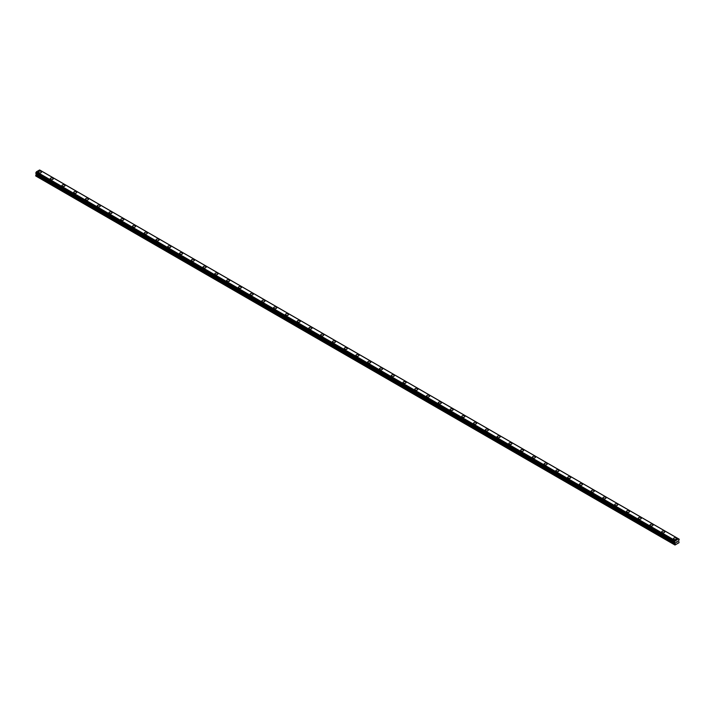 <?xml version="1.0" encoding="UTF-8"?>
<svg xmlns="http://www.w3.org/2000/svg" width="715" height="715" viewBox="0 0 715 715"><rect width="100%" height="100%" fill="white"/><g stroke="black" fill="none" stroke-linecap="round" stroke-linejoin="round"><path stroke-width="1.07" d="M38.44 172.002A1.528 0.876 180 0 1 39.379 171.189A1.528 0.876 180 0 1 41.041 171.386A1.528 0.876 180 0 1 41.488 172.002A1.528 0.876 180 0 1 40.549 172.816A1.528 0.876 180 0 1 38.887 172.628A1.528 0.876 180 0 1 38.44 172.002A1.528 0.876 180 0 1 39.379 171.189A1.528 0.876 180 0 1 41.041 171.386A1.528 0.876 180 0 1 41.488 172.002M50.202 178.795A1.528 0.876 180 0 1 51.14 177.981A1.528 0.876 180 0 1 52.803 178.169A1.528 0.876 180 0 1 53.25 178.795A1.528 0.876 180 0 1 52.311 179.608A1.528 0.876 180 0 1 50.649 179.411A1.528 0.876 180 0 1 50.202 178.795A1.528 0.876 180 0 1 51.14 177.981A1.528 0.876 180 0 1 52.803 178.169A1.528 0.876 180 0 1 53.25 178.795M61.964 185.587A1.528 0.876 180 0 1 62.902 184.774A1.528 0.876 180 0 1 64.564 184.962A1.528 0.876 180 0 1 65.011 185.587A1.528 0.876 180 0 1 64.073 186.401A1.528 0.876 180 0 1 62.411 186.204A1.528 0.876 180 0 1 61.964 185.587A1.528 0.876 180 0 1 62.902 184.774A1.528 0.876 180 0 1 64.564 184.962A1.528 0.876 180 0 1 65.011 185.587M73.725 192.371A1.528 0.876 180 0 1 74.664 191.557A1.528 0.876 180 0 1 76.326 191.754A1.528 0.876 180 0 1 76.773 192.38A1.528 0.876 180 0 1 75.826 193.184A1.528 0.876 180 0 1 74.172 192.996A1.528 0.876 180 0 1 73.725 192.371A1.528 0.876 180 0 1 74.664 191.566A1.528 0.876 180 0 1 76.326 191.754A1.528 0.876 180 0 1 76.773 192.371M85.478 199.163A1.528 0.876 180 0 1 86.426 198.35A1.528 0.876 180 0 1 88.088 198.538A1.528 0.876 180 0 1 88.535 199.163A1.528 0.876 180 0 1 87.588 199.977A1.528 0.876 180 0 1 85.925 199.789A1.528 0.876 180 0 1 85.478 199.163A1.528 0.876 180 0 1 86.426 198.35A1.528 0.876 180 0 1 88.088 198.547A1.528 0.876 180 0 1 88.535 199.163M97.24 205.956A1.528 0.876 180 0 1 98.187 205.142A1.528 0.876 180 0 1 99.841 205.33A1.528 0.876 180 0 1 100.288 205.956A1.528 0.876 180 0 1 99.349 206.769A1.528 0.876 180 0 1 97.687 206.572A1.528 0.876 180 0 1 97.24 205.956A1.528 0.876 180 0 1 98.187 205.142A1.528 0.876 180 0 1 99.841 205.33A1.528 0.876 180 0 1 100.288 205.956M109.002 212.739A1.528 0.876 180 0 1 109.94 211.926A1.528 0.876 180 0 1 111.603 212.123A1.528 0.876 180 0 1 112.049 212.748A1.528 0.876 180 0 1 111.111 213.553A1.528 0.876 180 0 1 109.449 213.365A1.528 0.876 180 0 1 109.002 212.739A1.528 0.876 180 0 1 109.94 211.935A1.528 0.876 180 0 1 111.603 212.123A1.528 0.876 180 0 1 112.049 212.739M120.764 219.532A1.528 0.876 180 0 1 121.702 218.719A1.528 0.876 180 0 1 123.364 218.906A1.528 0.876 180 0 1 123.811 219.532A1.528 0.876 180 0 1 122.873 220.345A1.528 0.876 180 0 1 121.21 220.157A1.528 0.876 180 0 1 120.764 219.532A1.528 0.876 180 0 1 121.702 218.719A1.528 0.876 180 0 1 123.364 218.915A1.528 0.876 180 0 1 123.811 219.532M132.525 226.324A1.528 0.876 180 0 1 133.464 225.511A1.528 0.876 180 0 1 135.126 225.699A1.528 0.876 180 0 1 135.573 226.324A1.528 0.876 180 0 1 134.635 227.138A1.528 0.876 180 0 1 132.972 226.941A1.528 0.876 180 0 1 132.525 226.324A1.528 0.876 180 0 1 133.464 225.511A1.528 0.876 180 0 1 135.126 225.699A1.528 0.876 180 0 1 135.573 226.324M144.287 233.117A1.528 0.876 180 0 1 145.225 232.304A1.528 0.876 180 0 1 146.888 232.491A1.528 0.876 180 0 1 147.335 233.117A1.528 0.876 180 0 1 146.396 233.93A1.528 0.876 180 0 1 144.734 233.733A1.528 0.876 180 0 1 144.287 233.117A1.528 0.876 180 0 1 145.225 232.304A1.528 0.876 180 0 1 146.888 232.491A1.528 0.876 180 0 1 147.335 233.117M156.049 239.909A1.528 0.876 180 0 1 156.987 239.096A1.528 0.876 180 0 1 158.65 239.284A1.528 0.876 180 0 1 159.096 239.909M158.65 239.284A1.528 0.876 180 0 1 159.096 239.9A1.528 0.876 180 0 1 158.149 240.714A1.528 0.876 180 0 1 156.496 240.526A1.528 0.876 180 0 1 156.049 239.9A1.528 0.876 180 0 1 156.987 239.087A1.528 0.876 180 0 1 158.65 239.284M170.411 246.076A1.528 0.876 180 0 1 170.858 246.693A1.528 0.876 180 0 1 169.911 247.506A1.528 0.876 180 0 1 168.248 247.319A1.528 0.876 180 0 1 167.81 246.693A1.528 0.876 180 0 1 168.749 245.88A1.528 0.876 180 0 1 170.411 246.076M167.81 246.693A1.528 0.876 180 0 1 168.749 245.88A1.528 0.876 180 0 1 170.411 246.067A1.528 0.876 180 0 1 170.858 246.693M179.563 253.485A1.528 0.876 180 0 1 180.511 252.672A1.528 0.876 180 0 1 182.173 252.86A1.528 0.876 180 0 1 182.62 253.485A1.528 0.876 180 0 1 181.673 254.299A1.528 0.876 180 0 1 180.01 254.102A1.528 0.876 180 0 1 179.563 253.485A1.528 0.876 180 0 1 180.511 252.672A1.528 0.876 180 0 1 182.173 252.86A1.528 0.876 180 0 1 182.62 253.485M191.325 260.269A1.528 0.876 180 0 1 192.272 259.456A1.528 0.876 180 0 1 193.926 259.652A1.528 0.876 180 0 1 194.373 260.278A1.528 0.876 180 0 1 193.434 261.082A1.528 0.876 180 0 1 191.772 260.895A1.528 0.876 180 0 1 191.325 260.269A1.528 0.876 180 0 1 192.272 259.465A1.528 0.876 180 0 1 193.926 259.652A1.528 0.876 180 0 1 194.373 260.269M203.087 267.061A1.528 0.876 180 0 1 204.025 266.248A1.528 0.876 180 0 1 205.688 266.436A1.528 0.876 180 0 1 206.135 267.061A1.528 0.876 180 0 1 205.196 267.875A1.528 0.876 180 0 1 203.534 267.687A1.528 0.876 180 0 1 203.087 267.061A1.528 0.876 180 0 1 204.025 266.248A1.528 0.876 180 0 1 205.688 266.445A1.528 0.876 180 0 1 206.135 267.061M214.849 273.854A1.528 0.876 180 0 1 215.787 273.041A1.528 0.876 180 0 1 217.449 273.228A1.528 0.876 180 0 1 217.896 273.854A1.528 0.876 180 0 1 216.958 274.667A1.528 0.876 180 0 1 215.295 274.471A1.528 0.876 180 0 1 214.849 273.854A1.528 0.876 180 0 1 215.787 273.041A1.528 0.876 180 0 1 217.449 273.228A1.528 0.876 180 0 1 217.896 273.854M226.61 280.646A1.528 0.876 180 0 1 227.549 279.833A1.528 0.876 180 0 1 229.211 280.021A1.528 0.876 180 0 1 229.658 280.646A1.528 0.876 180 0 1 228.72 281.46A1.528 0.876 180 0 1 227.057 281.263A1.528 0.876 180 0 1 226.61 280.646A1.528 0.876 180 0 1 227.549 279.833A1.528 0.876 180 0 1 229.211 280.021A1.528 0.876 180 0 1 229.658 280.646M238.372 287.43A1.528 0.876 180 0 1 239.31 286.617A1.528 0.876 180 0 1 240.973 286.813A1.528 0.876 180 0 1 241.42 287.43A1.528 0.876 180 0 1 240.481 288.243A1.528 0.876 180 0 1 238.819 288.056A1.528 0.876 180 0 1 238.372 287.43A1.528 0.876 180 0 1 239.31 286.617A1.528 0.876 180 0 1 240.973 286.813A1.528 0.876 180 0 1 241.42 287.43M250.134 294.223A1.528 0.876 180 0 1 251.072 293.409A1.528 0.876 180 0 1 252.735 293.597A1.528 0.876 180 0 1 253.181 294.223A1.528 0.876 180 0 1 252.234 295.036A1.528 0.876 180 0 1 250.581 294.848A1.528 0.876 180 0 1 250.134 294.223A1.528 0.876 180 0 1 251.072 293.409A1.528 0.876 180 0 1 252.735 293.606A1.528 0.876 180 0 1 253.181 294.223M261.887 301.015A1.528 0.876 180 0 1 262.834 300.202A1.528 0.876 180 0 1 264.496 300.389A1.528 0.876 180 0 1 264.943 301.015A1.528 0.876 180 0 1 263.996 301.828A1.528 0.876 180 0 1 262.334 301.632A1.528 0.876 180 0 1 261.887 301.015A1.528 0.876 180 0 1 262.834 300.202A1.528 0.876 180 0 1 264.496 300.389A1.528 0.876 180 0 1 264.943 301.015M273.648 307.799A1.528 0.876 180 0 1 274.596 306.985A1.528 0.876 180 0 1 276.258 307.182A1.528 0.876 180 0 1 276.696 307.808A1.528 0.876 180 0 1 275.758 308.612A1.528 0.876 180 0 1 274.095 308.424A1.528 0.876 180 0 1 273.648 307.799A1.528 0.876 180 0 1 274.596 306.994A1.528 0.876 180 0 1 276.258 307.182A1.528 0.876 180 0 1 276.696 307.799M285.41 314.591A1.528 0.876 180 0 1 286.358 313.778A1.528 0.876 180 0 1 288.011 313.965A1.528 0.876 180 0 1 288.458 314.591A1.528 0.876 180 0 1 287.519 315.404A1.528 0.876 180 0 1 285.857 315.217A1.528 0.876 180 0 1 285.41 314.591A1.528 0.876 180 0 1 286.358 313.778A1.528 0.876 180 0 1 288.011 313.974A1.528 0.876 180 0 1 288.458 314.591M297.172 321.384A1.528 0.876 180 0 1 298.11 320.57A1.528 0.876 180 0 1 299.773 320.758A1.528 0.876 180 0 1 300.22 321.384A1.528 0.876 180 0 1 299.281 322.197A1.528 0.876 180 0 1 297.619 322A1.528 0.876 180 0 1 297.172 321.384A1.528 0.876 180 0 1 298.11 320.57A1.528 0.876 180 0 1 299.773 320.758A1.528 0.876 180 0 1 300.22 321.384M308.934 328.167A1.528 0.876 180 0 1 309.872 327.354A1.528 0.876 180 0 1 311.534 327.55A1.528 0.876 180 0 1 311.981 328.176A1.528 0.876 180 0 1 311.043 328.98A1.528 0.876 180 0 1 309.381 328.793A1.528 0.876 180 0 1 308.934 328.167A1.528 0.876 180 0 1 309.872 327.363A1.528 0.876 180 0 1 311.534 327.55A1.528 0.876 180 0 1 311.981 328.167M320.695 334.96A1.528 0.876 180 0 1 321.634 334.146A1.528 0.876 180 0 1 323.296 334.343A1.528 0.876 180 0 1 323.743 334.96A1.528 0.876 180 0 1 322.805 335.773A1.528 0.876 180 0 1 321.142 335.585A1.528 0.876 180 0 1 320.695 334.96A1.528 0.876 180 0 1 321.634 334.146A1.528 0.876 180 0 1 323.296 334.343A1.528 0.876 180 0 1 323.743 334.96M332.457 341.752A1.528 0.876 180 0 1 333.396 340.939A1.528 0.876 180 0 1 335.058 341.127A1.528 0.876 180 0 1 335.505 341.752A1.528 0.876 180 0 1 334.566 342.565A1.528 0.876 180 0 1 332.904 342.378A1.528 0.876 180 0 1 332.457 341.752A1.528 0.876 180 0 1 333.396 340.939A1.528 0.876 180 0 1 335.058 341.135A1.528 0.876 180 0 1 335.505 341.752M344.219 348.545A1.528 0.876 180 0 1 345.157 347.731A1.528 0.876 180 0 1 346.82 347.919A1.528 0.876 180 0 1 347.267 348.545A1.528 0.876 180 0 1 346.319 349.358A1.528 0.876 180 0 1 344.666 349.161A1.528 0.876 180 0 1 344.219 348.545A1.528 0.876 180 0 1 345.157 347.731A1.528 0.876 180 0 1 346.82 347.919A1.528 0.876 180 0 1 347.267 348.545M355.972 355.337A1.528 0.876 180 0 1 356.919 354.524A1.528 0.876 180 0 1 358.581 354.712A1.528 0.876 180 0 1 359.028 355.337M358.581 354.712A1.528 0.876 180 0 1 359.028 355.328A1.528 0.876 180 0 1 358.081 356.142A1.528 0.876 180 0 1 356.419 355.954A1.528 0.876 180 0 1 355.972 355.328A1.528 0.876 180 0 1 356.919 354.515A1.528 0.876 180 0 1 358.581 354.712M370.334 361.504A1.528 0.876 180 0 1 370.781 362.121A1.528 0.876 180 0 1 369.843 362.934A1.528 0.876 180 0 1 368.18 362.746A1.528 0.876 180 0 1 367.733 362.121A1.528 0.876 180 0 1 368.681 361.307A1.528 0.876 180 0 1 370.334 361.504M367.733 362.121A1.528 0.876 180 0 1 368.681 361.307A1.528 0.876 180 0 1 370.334 361.495A1.528 0.876 180 0 1 370.781 362.121M379.495 368.913A1.528 0.876 180 0 1 380.434 368.1A1.528 0.876 180 0 1 382.096 368.288A1.528 0.876 180 0 1 382.543 368.913A1.528 0.876 180 0 1 381.604 369.727A1.528 0.876 180 0 1 379.942 369.53A1.528 0.876 180 0 1 379.495 368.913A1.528 0.876 180 0 1 380.434 368.1A1.528 0.876 180 0 1 382.096 368.288A1.528 0.876 180 0 1 382.543 368.913M391.257 375.697A1.528 0.876 180 0 1 392.195 374.883A1.528 0.876 180 0 1 393.858 375.08A1.528 0.876 180 0 1 394.305 375.706A1.528 0.876 180 0 1 393.366 376.51A1.528 0.876 180 0 1 391.704 376.322A1.528 0.876 180 0 1 391.257 375.697A1.528 0.876 180 0 1 392.195 374.892A1.528 0.876 180 0 1 393.858 375.08A1.528 0.876 180 0 1 394.305 375.697M403.019 382.489A1.528 0.876 180 0 1 403.957 381.676A1.528 0.876 180 0 1 405.62 381.873A1.528 0.876 180 0 1 406.066 382.489A1.528 0.876 180 0 1 405.128 383.303A1.528 0.876 180 0 1 403.466 383.115A1.528 0.876 180 0 1 403.019 382.489A1.528 0.876 180 0 1 403.957 381.676A1.528 0.876 180 0 1 405.62 381.873A1.528 0.876 180 0 1 406.066 382.489M414.78 389.282A1.528 0.876 180 0 1 415.719 388.468A1.528 0.876 180 0 1 417.381 388.656A1.528 0.876 180 0 1 417.828 389.282A1.528 0.876 180 0 1 416.89 390.095A1.528 0.876 180 0 1 415.227 389.907A1.528 0.876 180 0 1 414.78 389.282A1.528 0.876 180 0 1 415.719 388.468A1.528 0.876 180 0 1 417.381 388.656A1.528 0.876 180 0 1 417.828 389.282M426.542 396.074A1.528 0.876 180 0 1 427.481 395.261A1.528 0.876 180 0 1 429.143 395.449A1.528 0.876 180 0 1 429.59 396.074A1.528 0.876 180 0 1 428.643 396.888A1.528 0.876 180 0 1 426.989 396.691A1.528 0.876 180 0 1 426.542 396.074A1.528 0.876 180 0 1 427.481 395.261A1.528 0.876 180 0 1 429.143 395.449A1.528 0.876 180 0 1 429.59 396.074M438.304 402.858A1.528 0.876 180 0 1 439.242 402.044A1.528 0.876 180 0 1 440.905 402.241A1.528 0.876 180 0 1 441.352 402.867A1.528 0.876 180 0 1 440.404 403.671A1.528 0.876 180 0 1 438.742 403.483A1.528 0.876 180 0 1 438.304 402.858A1.528 0.876 180 0 1 439.242 402.053A1.528 0.876 180 0 1 440.905 402.241A1.528 0.876 180 0 1 441.352 402.858M450.057 409.65A1.528 0.876 180 0 1 451.004 408.837A1.528 0.876 180 0 1 452.667 409.025A1.528 0.876 180 0 1 453.113 409.65A1.528 0.876 180 0 1 452.166 410.464A1.528 0.876 180 0 1 450.504 410.276A1.528 0.876 180 0 1 450.057 409.65A1.528 0.876 180 0 1 451.004 408.837A1.528 0.876 180 0 1 452.667 409.034A1.528 0.876 180 0 1 453.113 409.65M461.819 416.443A1.528 0.876 180 0 1 462.766 415.63A1.528 0.876 180 0 1 464.419 415.817A1.528 0.876 180 0 1 464.866 416.443A1.528 0.876 180 0 1 463.928 417.256A1.528 0.876 180 0 1 462.265 417.06A1.528 0.876 180 0 1 461.819 416.443A1.528 0.876 180 0 1 462.766 415.63A1.528 0.876 180 0 1 464.419 415.817A1.528 0.876 180 0 1 464.866 416.443M473.58 423.226A1.528 0.876 180 0 1 474.519 422.413A1.528 0.876 180 0 1 476.181 422.61A1.528 0.876 180 0 1 476.628 423.235A1.528 0.876 180 0 1 475.69 424.04A1.528 0.876 180 0 1 474.027 423.852A1.528 0.876 180 0 1 473.58 423.226A1.528 0.876 180 0 1 474.519 422.422A1.528 0.876 180 0 1 476.181 422.61A1.528 0.876 180 0 1 476.628 423.226M485.342 430.019A1.528 0.876 180 0 1 486.28 429.206A1.528 0.876 180 0 1 487.943 429.402A1.528 0.876 180 0 1 488.39 430.019A1.528 0.876 180 0 1 487.451 430.832A1.528 0.876 180 0 1 485.789 430.644A1.528 0.876 180 0 1 485.342 430.019A1.528 0.876 180 0 1 486.28 429.206A1.528 0.876 180 0 1 487.943 429.402A1.528 0.876 180 0 1 488.39 430.019M497.104 436.811A1.528 0.876 180 0 1 498.042 435.998A1.528 0.876 180 0 1 499.705 436.186A1.528 0.876 180 0 1 500.151 436.811A1.528 0.876 180 0 1 499.213 437.625A1.528 0.876 180 0 1 497.551 437.428A1.528 0.876 180 0 1 497.104 436.811A1.528 0.876 180 0 1 498.042 435.998A1.528 0.876 180 0 1 499.705 436.186A1.528 0.876 180 0 1 500.151 436.811M508.866 443.604A1.528 0.876 180 0 1 509.804 442.791A1.528 0.876 180 0 1 511.466 442.978A1.528 0.876 180 0 1 511.913 443.604A1.528 0.876 180 0 1 510.975 444.417A1.528 0.876 180 0 1 509.312 444.221A1.528 0.876 180 0 1 508.866 443.604A1.528 0.876 180 0 1 509.804 442.791A1.528 0.876 180 0 1 511.466 442.978A1.528 0.876 180 0 1 511.913 443.604M520.627 450.387A1.528 0.876 180 0 1 521.566 449.574A1.528 0.876 180 0 1 523.228 449.771A1.528 0.876 180 0 1 523.675 450.396A1.528 0.876 180 0 1 522.728 451.201A1.528 0.876 180 0 1 521.074 451.013A1.528 0.876 180 0 1 520.627 450.387A1.528 0.876 180 0 1 521.566 449.583A1.528 0.876 180 0 1 523.228 449.771A1.528 0.876 180 0 1 523.675 450.387M532.38 457.18A1.528 0.876 180 0 1 533.327 456.367A1.528 0.876 180 0 1 534.99 456.554A1.528 0.876 180 0 1 535.437 457.18A1.528 0.876 180 0 1 534.489 457.993A1.528 0.876 180 0 1 532.827 457.806A1.528 0.876 180 0 1 532.38 457.18A1.528 0.876 180 0 1 533.327 456.367A1.528 0.876 180 0 1 534.99 456.563A1.528 0.876 180 0 1 535.437 457.18M544.142 463.972A1.528 0.876 180 0 1 545.089 463.159A1.528 0.876 180 0 1 546.752 463.347A1.528 0.876 180 0 1 547.19 463.972A1.528 0.876 180 0 1 546.251 464.786A1.528 0.876 180 0 1 544.589 464.589A1.528 0.876 180 0 1 544.142 463.972A1.528 0.876 180 0 1 545.089 463.159A1.528 0.876 180 0 1 546.752 463.347A1.528 0.876 180 0 1 547.19 463.972M555.904 470.765A1.528 0.876 180 0 1 556.851 469.952A1.528 0.876 180 0 1 558.504 470.139A1.528 0.876 180 0 1 558.951 470.765M558.504 470.139A1.528 0.876 180 0 1 558.951 470.756A1.528 0.876 180 0 1 558.013 471.569A1.528 0.876 180 0 1 556.35 471.382A1.528 0.876 180 0 1 555.904 470.756A1.528 0.876 180 0 1 556.851 469.943A1.528 0.876 180 0 1 558.504 470.139M570.266 476.932A1.528 0.876 180 0 1 570.713 477.549A1.528 0.876 180 0 1 569.775 478.362A1.528 0.876 180 0 1 568.112 478.174A1.528 0.876 180 0 1 567.665 477.549A1.528 0.876 180 0 1 568.604 476.735A1.528 0.876 180 0 1 570.266 476.932M567.665 477.549A1.528 0.876 180 0 1 568.604 476.735A1.528 0.876 180 0 1 570.266 476.923A1.528 0.876 180 0 1 570.713 477.549M579.427 484.341A1.528 0.876 180 0 1 580.365 483.528A1.528 0.876 180 0 1 582.028 483.715A1.528 0.876 180 0 1 582.475 484.341A1.528 0.876 180 0 1 581.536 485.154A1.528 0.876 180 0 1 579.874 484.958A1.528 0.876 180 0 1 579.427 484.341A1.528 0.876 180 0 1 580.365 483.528A1.528 0.876 180 0 1 582.028 483.715A1.528 0.876 180 0 1 582.475 484.341M591.189 491.134A1.528 0.876 180 0 1 592.127 490.32A1.528 0.876 180 0 1 593.79 490.508A1.528 0.876 180 0 1 594.236 491.134A1.528 0.876 180 0 1 593.298 491.947A1.528 0.876 180 0 1 591.636 491.75A1.528 0.876 180 0 1 591.189 491.134A1.528 0.876 180 0 1 592.127 490.32A1.528 0.876 180 0 1 593.79 490.508A1.528 0.876 180 0 1 594.236 491.134M602.951 497.917A1.528 0.876 180 0 1 603.889 497.104A1.528 0.876 180 0 1 605.551 497.3A1.528 0.876 180 0 1 605.998 497.926A1.528 0.876 180 0 1 605.06 498.73A1.528 0.876 180 0 1 603.397 498.543A1.528 0.876 180 0 1 602.951 497.917A1.528 0.876 180 0 1 603.889 497.113A1.528 0.876 180 0 1 605.551 497.3A1.528 0.876 180 0 1 605.998 497.917M614.712 504.71A1.528 0.876 180 0 1 615.651 503.896A1.528 0.876 180 0 1 617.313 504.084A1.528 0.876 180 0 1 617.76 504.71A1.528 0.876 180 0 1 616.813 505.523A1.528 0.876 180 0 1 615.159 505.335A1.528 0.876 180 0 1 614.712 504.71A1.528 0.876 180 0 1 615.651 503.896A1.528 0.876 180 0 1 617.313 504.093A1.528 0.876 180 0 1 617.76 504.71M626.465 511.502A1.528 0.876 180 0 1 627.413 510.689A1.528 0.876 180 0 1 629.075 510.876A1.528 0.876 180 0 1 629.522 511.502A1.528 0.876 180 0 1 628.574 512.315A1.528 0.876 180 0 1 626.912 512.119A1.528 0.876 180 0 1 626.465 511.502A1.528 0.876 180 0 1 627.413 510.689A1.528 0.876 180 0 1 629.075 510.876A1.528 0.876 180 0 1 629.522 511.502M638.227 518.286A1.528 0.876 180 0 1 639.174 517.472A1.528 0.876 180 0 1 640.828 517.669A1.528 0.876 180 0 1 641.275 518.295A1.528 0.876 180 0 1 640.336 519.099A1.528 0.876 180 0 1 638.674 518.911A1.528 0.876 180 0 1 638.227 518.286A1.528 0.876 180 0 1 639.174 517.481A1.528 0.876 180 0 1 640.828 517.669A1.528 0.876 180 0 1 641.275 518.286M649.989 525.078A1.528 0.876 180 0 1 650.927 524.265A1.528 0.876 180 0 1 652.589 524.452A1.528 0.876 180 0 1 653.036 525.078A1.528 0.876 180 0 1 652.098 525.891A1.528 0.876 180 0 1 650.436 525.704A1.528 0.876 180 0 1 649.989 525.078A1.528 0.876 180 0 1 650.927 524.265A1.528 0.876 180 0 1 652.589 524.461A1.528 0.876 180 0 1 653.036 525.078M661.75 531.871A1.528 0.876 180 0 1 662.689 531.057A1.528 0.876 180 0 1 664.351 531.245A1.528 0.876 180 0 1 664.798 531.871A1.528 0.876 180 0 1 663.86 532.684A1.528 0.876 180 0 1 662.197 532.487A1.528 0.876 180 0 1 661.75 531.871A1.528 0.876 180 0 1 662.689 531.057A1.528 0.876 180 0 1 664.351 531.245A1.528 0.876 180 0 1 664.798 531.871M673.512 538.663A1.528 0.876 180 0 1 674.451 537.85A1.528 0.876 180 0 1 676.113 538.038A1.528 0.876 180 0 1 676.56 538.663A1.528 0.876 180 0 1 675.621 539.468A1.528 0.876 180 0 1 673.959 539.28A1.528 0.876 180 0 1 673.512 538.663A1.528 0.876 180 0 1 674.451 537.85A1.528 0.876 180 0 1 676.113 538.038A1.528 0.876 180 0 1 676.56 538.663M676.479 542.524L676.882 541.496M677.114 542.158L677.507 541.291M675.309 543.051L674.746 541.89L675.434 540.692L678.553 538.887L679.223 539.226L678.624 540.728L679.018 542.703L674.978 545.027L675.309 543.051L36.322 174.129L35.866 174.916L35.75 175.979L674.746 544.893M36.367 173.629L36.322 174.129M35.75 173.227L674.746 542.158L35.75 173.227L36.447 171.77L39.62 169.973L678.615 538.887L39.62 169.973M678.553 538.887L39.566 169.973M675.434 540.692L36.447 171.77M675.38 540.755L36.385 171.841M675.21 541.049L36.215 172.136M675.183 541.13L36.188 172.217M674.826 541.729L35.839 172.807M674.746 541.89L35.75 172.967M675.371 542.614L36.376 173.691M675.371 542.855L36.376 173.933M674.853 543.838L35.866 174.916M674.746 544.222L35.75 175.3M679.223 539.226L40.228 170.304M674.772 542.211L35.777 173.289"/></g></svg>
